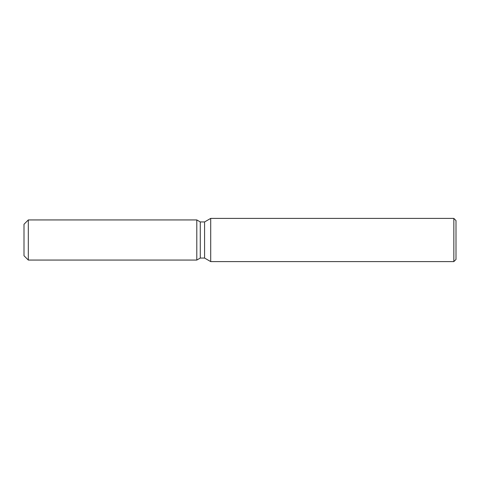 <?xml version="1.0" encoding="UTF-8"?>
<svg xmlns="http://www.w3.org/2000/svg" width="480" height="480" viewBox="0 0 480 480"><rect width="100%" height="100%" fill="white"/><g stroke="black" fill="none" stroke-linecap="round" stroke-linejoin="round"><path stroke-width="0.72" d="M196.8 260.064L28.32 260.064L24 255.744L24 224.256L28.32 219.936L196.8 219.936L200.274 221.94L204.576 221.94L210.708 218.4L453.84 218.4L456 220.56L456 259.44L453.84 261.6L210.708 261.6L204.576 258.06L200.274 258.06L196.8 260.064L196.8 219.936L200.274 221.94L200.274 258.06L196.8 260.064L196.8 219.936M204.576 258.06L204.576 221.94M210.708 261.6L210.708 218.4M453.84 261.6L453.84 218.4M28.32 260.064L28.32 219.936M24 255.744L24 224.256"/></g></svg>
